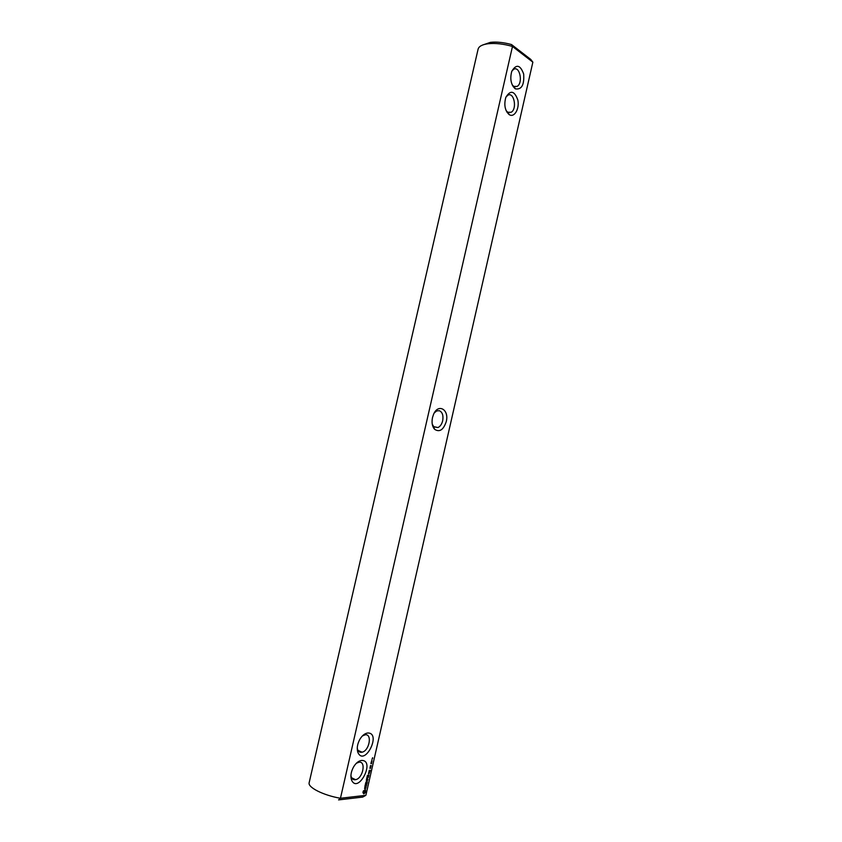 <?xml version="1.0" encoding="UTF-8"?>
<svg xmlns="http://www.w3.org/2000/svg" width="842" height="842" viewBox="0 0 842 842"><rect width="100%" height="100%" fill="white"/><g stroke="black" fill="none" stroke-linecap="round" stroke-linejoin="round"><path stroke-width="1.26" d="M309.161 782.692L478.098 49.162L309.161 782.692C307.519 787.323 323.402 795.364 340.452 798.269L338.61 799.9L362.713 797.079L365.87 795.322L532.86 62.161L530.797 59.445L511.494 44.542C503.737 42.426 496.717 41.69 490.465 42.342L482.666 45.005M490.465 42.342L488.307 43.721C495.528 42.995 503.579 43.91 512.483 46.447L340.452 798.269L365.87 795.322M488.307 43.721C482.266 44.5 478.866 46.321 478.098 49.162M532.86 62.161L512.483 46.447L511.494 44.542M514.999 88.578L515.462 88.873C521.661 89.81 524.398 84.853 523.671 74.022C520.251 64.729 516.283 63.824 511.768 71.296C509.82 78.706 510.894 84.474 514.999 88.578M509.073 114.533L509.347 114.712C514.409 117.922 519.682 108.692 517.83 99.987C514.43 90.683 510.431 89.81 505.821 97.356C503.832 104.808 504.916 110.534 509.073 114.533M432.493 417.569C431.514 422.589 432.209 426.484 434.577 429.283C439.545 432.514 443.429 429.957 446.26 421.61C449.439 409.507 438.145 402.971 433.493 414.506L432.493 417.569M372.659 757.695L372.269 758.41L372.659 757.695M372.68 758.589L371.911 759.347L372.68 758.589M371.943 760.526L371.796 761.273M371.28 761.978L371.911 762.315L371.069 762.905L371.28 761.978M371.059 762.947L371.627 763.589L370.901 763.641L371.059 762.947M370.448 765.631L371.175 765.567L370.364 766.325L370.985 766.409L370.259 766.462L371.006 765.715L370.448 765.631M370.322 766.683L370.775 767.315L370.059 767.378L370.322 766.683M370.385 767.63L370.491 768.388L370.501 767.715L369.88 768.325L370.364 767.651M369.007 771.272L370.101 770.546L370.006 771.314L370.248 770.272L369.301 770.356L369.007 771.272M368.743 772.44L369.617 772.367L369.143 771.514L368.743 772.44M369.449 772.745L368.501 773.851L369.449 772.745M367.407 775.282L367.165 776.734L368.575 776.598L368.933 775.008L368.543 776.335L368.165 775.335L367.312 776.461L367.407 775.282M366.923 777.45L368.491 777.292L366.923 777.45M366.765 778.134L366.523 779.576L367.912 779.439L367.522 778.187L366.67 779.303L366.765 778.134M366.291 780.376L367.028 781.123L365.902 782.281L367.301 782.144L366.281 781.986L367.291 781.092L366.649 780.366L367.796 779.987L366.291 780.376M365.365 784.239L366.838 784.207L367.196 782.618L366.807 783.955L366.428 782.955L365.575 784.081L365.796 782.765L365.365 784.239M365.039 786.428L366.628 785.481L365.26 785.502L365.344 784.712L364.891 786.354M364.597 788.554L365.754 786.965L365.807 788.301L366.154 786.66L364.996 788.249L364.944 786.902L364.597 788.554M362.934 792.596L363.954 793.838L365.607 792.29L365.417 789.596L363.281 791.048L362.934 792.596M367.891 732.982C364.923 733.298 362.239 735.413 359.839 739.35C357.25 744.212 356.608 748.612 357.913 752.538C364.628 766.988 381.815 733.014 367.891 732.982M361.618 760.431C358.713 760.81 356.071 762.915 353.682 766.736C351.019 771.556 350.293 775.945 351.482 779.903C357.945 794.827 375.848 760.168 361.618 760.431M432.241 424.115L433.693 426.652L437.977 427.557C440.24 426.462 441.808 424.2 442.682 420.768C443.545 415.548 442.439 412.191 439.366 410.707L436.756 410.896L434.356 412.812M357.24 747.959L357.692 749.769C358.576 751.79 360.029 752.601 362.028 752.201C369.228 750.917 372.469 733.961 365.354 734.761L362.386 735.94M506.137 110.66L507.768 112.249L511.126 112.281C517.472 109.028 513.925 91.21 507.694 95.335L505.863 97.24M512.241 84.937L513.831 86.431L517.093 86.41C523.366 83.137 519.693 65.244 513.546 69.402L511.778 71.275M369.417 770.514L370.101 770.546M367.123 776.556L368.322 776.366M366.965 777.387L368.122 777.198M366.47 779.397L367.67 779.208M365.881 782.102L367.049 781.913M366.923 781.018L366.333 780.208L367.48 780.018M365.386 784.176L366.586 783.976M365.06 785.586L366.259 785.397M363.47 793.68L365.449 791.754L365.102 789.512M350.925 775.45L351.303 777.124C352.145 779.197 353.566 780.05 355.577 779.681C362.881 778.492 366.365 761.168 359.092 762.178L356.355 763.252M369.228 770.441L369.059 771.051M368.67 772.893L369.185 773.524L368.501 773.503M363.418 791.596L364.628 790.501L365.007 792.017L363.628 792.533L363.576 791.175M371.49 761.042L372.132 760.989L371.743 760.579M369.217 771.125L369.175 770.535M368.649 773.577L368.617 772.988M368.775 773.061L369.301 773.019M433.788 426.757L437.977 427.557M362.028 752.201L357.966 750.348M511.126 112.281L508.021 112.386M507.863 112.396L507.084 112.418M513.831 86.431L515.462 88.873M507.768 112.249L509.347 114.712M433.693 426.652L434.577 429.283M357.692 749.769L357.913 752.538M351.303 777.124L351.482 779.903M517.093 86.41L514.104 86.579M513.925 86.579L513.167 86.621M355.577 779.681L351.588 777.766"/></g></svg>
